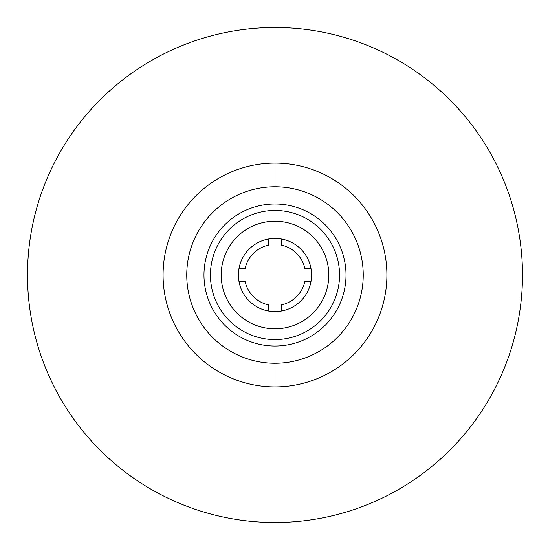 <?xml version="1.0" encoding="UTF-8"?>
<svg xmlns="http://www.w3.org/2000/svg" width="550" height="550" viewBox="0 0 550 550"><rect width="100%" height="100%" fill="white"/><g stroke="black" fill="none" stroke-linecap="round" stroke-linejoin="round"><path stroke-width="0.82" d="M275 522.5A247.5 247.5 0 0 0 522.5 275A247.5 247.5 0 0 0 275 27.5A247.5 247.5 0 0 0 27.5 275A247.5 247.5 0 0 0 275 522.5A247.5 247.5 0 0 0 522.5 275A247.5 247.5 0 0 0 275 27.5A247.5 247.5 0 0 0 27.5 275A247.5 247.5 0 0 0 275 522.5M268.544 238.989L268.544 245.128A30.559 30.559 0 0 0 245.128 268.544L238.989 268.544M238.989 281.456L245.128 281.456A30.559 30.559 0 0 0 268.544 304.872L268.544 311.011M311.011 268.544L304.872 268.544A30.559 30.559 0 0 0 281.456 245.128L281.456 238.989M281.456 311.011L281.456 304.872A30.559 30.559 0 0 0 304.872 281.456L311.011 281.456M275 221.196A53.804 53.804 0 0 0 221.196 275A53.804 53.804 0 0 0 275 328.804A53.804 53.804 0 0 0 328.804 275A53.804 53.804 0 0 0 275 221.196M275 238.411A36.589 36.589 0 0 1 311.589 275A36.589 36.589 0 0 1 275 311.589A36.589 36.589 0 0 1 238.411 275A36.589 36.589 0 0 1 275 238.411M275 363.241A88.241 88.241 0 0 0 363.241 275A88.241 88.241 0 0 0 275 186.759A88.241 88.241 0 0 0 186.759 275A88.241 88.241 0 0 0 275 363.241A88.241 88.241 0 0 0 363.241 275A88.241 88.241 0 0 0 275 186.759A88.241 88.241 0 0 0 186.759 275A88.241 88.241 0 0 0 275 363.241L275 386.911L275 363.241M275 203.981A71.019 71.019 0 0 1 346.019 275A71.019 71.019 0 0 1 275 346.019A71.019 71.019 0 0 1 203.981 275A71.019 71.019 0 0 1 275 203.981L275 210.437A64.563 64.563 0 0 1 339.563 275A64.563 64.563 0 0 1 275 339.563L275 346.019A71.019 71.019 0 0 0 346.019 275A71.019 71.019 0 0 0 275 203.981A71.019 71.019 0 0 0 203.981 275A71.019 71.019 0 0 0 275 346.019L275 339.563A64.563 64.563 0 0 1 210.437 275A64.563 64.563 0 0 1 275 210.437L275 203.981M275 163.089A111.911 111.911 0 0 1 386.911 275A111.911 111.911 0 0 1 275 386.911A111.911 111.911 0 0 0 386.911 275A111.911 111.911 0 0 0 275 163.089A111.911 111.911 0 0 0 163.089 275A111.911 111.911 0 0 0 275 386.911A111.911 111.911 0 0 1 163.089 275A111.911 111.911 0 0 1 275 163.089L275 186.759L275 163.089M275 210.437A64.563 64.563 0 0 0 210.437 275A64.563 64.563 0 0 0 275 339.563A64.563 64.563 0 0 0 339.563 275A64.563 64.563 0 0 0 275 210.437"/></g></svg>
